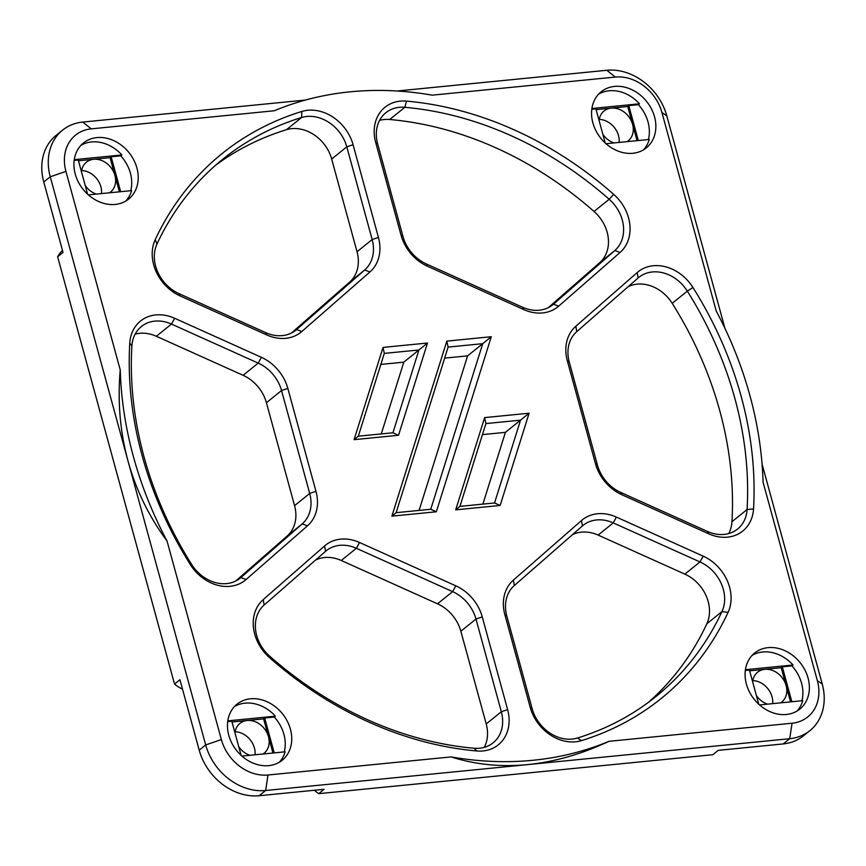 <?xml version="1.0" encoding="UTF-8"?>
<svg xmlns="http://www.w3.org/2000/svg" width="866" height="866" viewBox="0 0 866 866"><rect width="100%" height="100%" fill="white"/><g stroke="black" fill="none" stroke-linecap="round" stroke-linejoin="round"><path stroke-width="1.3" d="M791.86 701.741L782.312 666.831L791.946 665.878A36.015 29.39 -128.8 0 1 801.57 683.242A36.015 29.39 -128.8 0 1 801.916 700.746M120.688 191.689L111.14 156.789L120.775 155.837A36.015 29.39 -128.8 0 1 130.409 173.189A36.015 29.39 -128.8 0 1 130.744 190.693M591.792 109.278L595.895 108.878L605.237 143.02M227.682 721.649L231.785 721.237L241.127 755.379M745.323 670.49L749.426 670.078L758.768 704.22M74.151 160.437L78.265 160.037L87.596 194.179M638.329 140.53L628.781 105.63L638.415 104.678A36.015 29.39 -128.8 0 1 648.039 122.03A36.015 29.39 -128.8 0 1 648.385 139.545M274.219 752.9L264.671 717.99L274.305 717.037A36.015 29.39 -128.8 0 1 283.929 734.39A36.015 29.39 -128.8 0 1 284.275 751.904M796.958 711.083A36.015 29.39 -128.8 0 0 802.782 700.659L759.558 704.935M125.787 201.042A36.015 29.39 -128.8 0 0 131.61 190.617L88.386 194.882M643.427 149.883A36.015 29.39 -128.8 0 0 649.251 139.458L606.027 143.724M591.9 108.51L639.498 103.801L638.415 104.678M598.568 94.177A36.015 29.39 -128.8 0 1 639.498 103.801M227.79 720.869L275.388 716.171L274.305 717.037M234.459 706.548A36.015 29.39 -128.8 0 1 275.388 716.171M264.671 717.99L263.589 718.867L272.942 753.019M74.259 159.669L121.857 154.96L120.775 155.837M78.46 160.784L110.058 157.655L119.411 191.819M111.14 156.789L110.058 157.655M109.538 192.793A19.204 15.675 51.2 0 0 110.545 192.068A19.204 15.675 51.2 0 0 114.94 175.484A19.204 15.675 51.2 0 0 93.625 159.279A19.204 15.675 51.2 0 0 86.448 162.148A19.204 15.675 51.2 0 0 81.447 171.695M85.225 185.508A19.204 15.675 51.2 0 0 96.397 194.092M602.866 134.349A19.204 15.675 51.2 0 0 614.026 142.933M596.1 109.625L611.255 108.12A19.204 15.675 51.2 0 0 604.089 110.989A19.204 15.675 51.2 0 0 599.088 120.536M611.255 108.12L627.698 106.496L632.581 124.325A19.204 15.675 51.2 0 0 611.255 108.12M628.781 105.63L627.698 106.496M627.179 141.634A19.204 15.675 51.2 0 0 628.186 140.909A19.204 15.675 51.2 0 0 632.581 124.325L637.051 140.66M749.631 670.825L764.786 669.331A19.204 15.675 51.2 0 0 757.62 672.2A19.204 15.675 51.2 0 0 752.619 681.748M745.42 669.71L793.029 665.012L791.946 665.878M764.786 669.331L781.229 667.708L786.101 685.526A19.204 15.675 51.2 0 0 764.786 669.331M782.312 666.831L781.229 667.708M780.71 702.846A19.204 15.675 51.2 0 0 781.706 702.11A19.204 15.675 51.2 0 0 786.101 685.526L790.571 701.871M756.397 695.56A19.204 15.675 51.2 0 0 767.557 704.145M263.069 754.005A19.204 15.675 51.2 0 0 264.076 753.268A19.204 15.675 51.2 0 0 268.471 736.685A19.204 15.675 51.2 0 0 247.146 720.49A19.204 15.675 51.2 0 0 239.979 723.348A19.204 15.675 51.2 0 0 234.978 732.907M279.317 762.242A36.015 29.39 -128.8 0 0 285.141 751.818L241.917 756.094M238.756 746.719A19.204 15.675 51.2 0 0 249.917 755.304M231.991 721.984L263.589 718.867M290.413 729.172A36.015 29.39 -128.8 0 1 282.175 760.261A36.015 29.39 -128.8 0 1 236.71 750.649A36.015 29.39 -128.8 0 1 237.003 704.177A36.015 29.39 -128.8 0 1 290.413 729.172M80.928 145.336A36.015 29.39 -128.8 0 1 121.857 154.96M136.893 167.972A36.015 29.39 -128.8 0 1 128.644 199.061A36.015 29.39 -128.8 0 1 83.179 189.448A36.015 29.39 -128.8 0 1 83.472 142.966A36.015 29.39 -128.8 0 1 136.893 167.972M752.099 655.389A36.015 29.39 -128.8 0 1 793.029 665.012M808.054 678.013A36.015 29.39 -128.8 0 1 799.816 709.102A36.015 29.39 -128.8 0 1 754.34 699.49A36.015 29.39 -128.8 0 1 754.643 653.018A36.015 29.39 -128.8 0 1 808.054 678.013M654.534 116.813A36.015 29.39 -128.8 0 1 646.285 147.902A36.015 29.39 -128.8 0 1 600.82 138.289A36.015 29.39 -128.8 0 1 601.112 91.807A36.015 29.39 -128.8 0 1 654.534 116.813M619.158 142.425A19.204 15.675 51.2 0 0 618.53 135.637A19.204 15.675 51.2 0 0 599.261 119.378M182.51 689.13A32.41 26.445 -128.8 0 1 174.531 684.086L57.632 256.769A32.41 26.445 -128.8 0 1 62.504 250.458M305.384 100.066L82.779 122.074A54.017 44.079 51.2 0 0 62.612 130.127A54.017 44.079 51.2 0 0 50.25 176.772L205.686 744.944A54.017 44.079 51.2 0 0 265.646 790.506L789.705 738.709A54.017 44.079 51.2 0 0 809.872 730.644L803.388 735.873A54.017 44.079 51.2 0 1 783.221 743.926L718.26 750.357L712.859 754.708L318.71 793.657A32.41 26.445 -128.8 0 1 314.499 790.257M548.319 307.647L599.673 262.723A36.015 29.39 51.2 0 0 594.054 211.466A345.101 281.602 51.2 0 0 389.711 119.497A36.015 29.39 51.2 0 0 379.568 120.374M648.244 702.488A345.101 281.602 51.2 0 0 706.851 623.769A36.015 29.39 51.2 0 0 684.865 574.126L598.125 535.091A36.015 29.39 51.2 0 0 572.415 534.712M291.42 333.031L349.539 282.208A36.015 29.39 51.2 0 0 357.03 251.746L331.667 159.03A36.015 29.39 51.2 0 0 286.451 129.705A345.101 281.602 51.2 0 0 215.602 165.254M484.267 747.369A36.015 29.39 51.2 0 0 486.216 723.944L460.853 631.227A36.015 29.39 51.2 0 0 437.514 603.808L341.236 560.475A36.015 29.39 51.2 0 0 315.527 560.096M482.882 504.109L505.408 432.35L482.449 434.613M419.079 510.42L467.608 355.85L444.648 358.123M381.267 433.931L403.805 362.161L380.834 364.424M235.714 581.021L287.079 536.108A36.015 29.39 51.2 0 0 294.57 505.636L266.414 402.722A36.015 29.39 51.2 0 0 243.086 375.303L156.345 336.268A36.015 29.39 51.2 0 0 135.096 334.168M728.739 533.564A36.015 29.39 51.2 0 0 731.954 521.722A345.101 281.602 51.2 0 0 672.2 303.306A36.015 29.39 51.2 0 0 628.121 286.722M772.688 703.636A19.204 15.675 51.2 0 0 772.05 696.849A19.204 15.675 51.2 0 0 752.792 680.579M101.517 193.583A19.204 15.675 51.2 0 0 100.889 186.796A19.204 15.675 51.2 0 0 81.621 170.526M62.612 130.127L56.128 135.356A54.017 44.079 51.2 0 0 43.765 181.99L63.034 252.417L57.632 256.769M255.048 754.795A19.204 15.675 51.2 0 0 254.42 747.997A19.204 15.675 51.2 0 0 235.151 731.738M174.531 684.086L179.933 679.734L199.202 750.162A54.017 44.079 51.2 0 0 259.161 795.724L324.111 789.305L318.71 793.657M809.872 730.644A54.017 44.079 51.2 0 0 822.235 684.01L762.058 464.068M724.929 328.344L666.798 115.838A54.017 44.079 51.2 0 0 606.839 70.276L397.083 91.006M672.2 303.306L687.333 291.128A345.101 281.602 -128.8 0 1 747.087 509.533A36.015 29.39 -128.8 0 1 737.572 529.05A36.015 29.39 -128.8 0 1 707.49 531.475L620.749 492.44A36.015 29.39 -128.8 0 1 597.421 465.02L569.265 362.107A36.015 29.39 -128.8 0 1 576.767 331.635L638.134 277.964A36.015 29.39 -128.8 0 1 638.881 277.337A36.015 29.39 -128.8 0 1 687.333 291.128L692.941 287.48A40.81 33.298 51.2 0 0 637.192 272.563L575.814 326.244A40.81 33.298 51.2 0 0 567.317 360.765L595.472 463.678A40.81 33.298 51.2 0 0 621.918 494.757L708.659 533.792A40.81 33.298 51.2 0 0 753.528 508.937A349.896 285.52 51.2 0 0 692.941 287.48M474.135 748.246A345.101 281.602 -128.8 0 1 269.791 656.276A36.015 29.39 -128.8 0 1 264.162 605.009L325.54 551.339A36.015 29.39 -128.8 0 1 326.287 550.711A36.015 29.39 -128.8 0 1 356.37 548.297L452.647 591.63A36.015 29.39 -128.8 0 1 475.975 619.049L501.338 711.755A36.015 29.39 -128.8 0 1 493.1 742.844A36.015 29.39 -128.8 0 1 474.135 748.246L476.776 750.963A40.81 33.298 51.2 0 0 507.617 709.611L482.254 616.895A40.81 33.298 51.2 0 0 455.808 585.817L359.531 542.495A40.81 33.298 51.2 0 0 324.588 545.937L263.21 599.618A40.81 33.298 51.2 0 0 269.586 657.716A349.896 285.52 51.2 0 0 476.776 750.963M706.851 623.769L721.973 611.591A345.101 281.602 -128.8 0 1 655.93 696.556A345.101 281.602 -128.8 0 1 577.384 738.038A36.015 29.39 -128.8 0 1 532.168 708.713L506.805 615.997A36.015 29.39 -128.8 0 1 514.307 585.535L582.428 525.954A36.015 29.39 -128.8 0 1 583.175 525.326A36.015 29.39 -128.8 0 1 613.258 522.902L699.999 561.937A36.015 29.39 -128.8 0 1 721.973 611.591L728.068 612.403A40.81 33.298 51.2 0 0 703.16 556.134L616.419 517.099A40.81 33.298 51.2 0 0 581.487 520.553L513.354 580.133A40.81 33.298 51.2 0 0 504.856 614.665L530.219 707.37A40.81 33.298 51.2 0 0 581.465 740.614A349.896 285.52 51.2 0 0 728.068 612.403M191.635 564.437A345.101 281.602 -128.8 0 1 131.881 346.021A36.015 29.39 -128.8 0 1 141.396 326.504A36.015 29.39 -128.8 0 1 171.479 324.079L258.22 363.114A36.015 29.39 -128.8 0 1 281.547 390.544L309.703 493.447A36.015 29.39 -128.8 0 1 302.202 523.919L240.835 577.59A36.015 29.39 -128.8 0 1 240.088 578.217A36.015 29.39 -128.8 0 1 191.635 564.437L190.347 564.589A40.81 33.298 51.2 0 0 246.106 579.506L307.484 525.835A40.81 33.298 51.2 0 0 315.971 491.303L287.815 388.39A40.81 33.298 51.2 0 0 261.38 357.312L174.64 318.277A40.81 33.298 51.2 0 0 129.77 343.142A349.896 285.52 51.2 0 0 190.347 564.589M156.995 243.963A345.101 281.602 -128.8 0 1 223.038 158.998A345.101 281.602 -128.8 0 1 301.585 117.516A36.015 29.39 -128.8 0 1 346.801 146.841L372.163 239.557A36.015 29.39 -128.8 0 1 364.673 270.019L296.54 329.6A36.015 29.39 -128.8 0 1 295.793 330.227A36.015 29.39 -128.8 0 1 265.71 332.652L178.97 293.617A36.015 29.39 -128.8 0 1 156.995 243.963L155.22 239.666A40.81 33.298 51.2 0 0 180.139 295.934L266.869 334.969A40.81 33.298 51.2 0 0 301.812 331.516L369.944 271.935A40.81 33.298 51.2 0 0 378.431 237.414L353.068 144.698A40.81 33.298 51.2 0 0 301.823 111.465A349.896 285.52 51.2 0 0 155.22 239.666M389.711 119.497L404.844 107.308A345.101 281.602 -128.8 0 1 609.188 199.277A36.015 29.39 -128.8 0 1 614.806 250.545L553.428 304.215A36.015 29.39 -128.8 0 1 552.681 304.843A36.015 29.39 -128.8 0 1 522.609 307.268L426.321 263.935A36.015 29.39 -128.8 0 1 402.993 236.515L377.63 143.799A36.015 29.39 -128.8 0 1 385.868 112.71A36.015 29.39 -128.8 0 1 404.844 107.308L406.522 101.116A40.81 33.298 51.2 0 0 375.682 142.468L401.045 235.173A40.81 33.298 51.2 0 0 427.479 266.252L523.768 309.584A40.81 33.298 51.2 0 0 558.7 306.131L620.078 252.461A40.81 33.298 51.2 0 0 613.702 194.363A349.896 285.52 51.2 0 0 406.522 101.116M500.147 505.452L529.104 413.212L520.542 420.162L494.551 502.962L500.147 505.452L455.689 509.847L484.635 417.607L485.913 423.582L520.542 420.162L505.408 432.35M494.551 502.962L459.922 506.383L485.913 423.582M459.922 506.383L455.689 509.847M529.104 413.212L484.635 417.607M221.371 739.575L167.062 541.055C148.984 516.58 135.951 489.842 127.973 460.853C120.082 431.831 117.505 401.521 120.244 369.912L65.935 171.403A42.012 34.283 -128.8 0 1 91.233 128.861L274.338 110.761A360.104 293.845 51.2 0 1 432.188 95.163L615.293 77.063A42.012 34.283 -128.8 0 1 661.927 112.504L716.236 311.013A360.104 293.845 51.2 0 1 763.054 482.156L817.363 680.665A42.012 34.283 -128.8 0 1 792.065 723.218L608.96 741.318C581.53 754.156 554.435 761.918 527.675 764.602C500.927 767.2 475.402 764.635 451.099 756.916L267.995 775.005A42.012 34.283 -128.8 0 1 221.371 739.575L205.686 744.944L199.202 750.162M451.099 756.916A360.104 293.845 51.2 0 0 608.96 741.318M120.244 369.912A360.104 293.845 51.2 0 0 167.062 541.055M391.887 516.158L436.345 511.763L491.303 336.722L446.834 341.107L391.887 516.158L396.119 512.683L448.112 347.093L446.834 341.107M383.032 347.418L354.075 439.668L398.533 435.273L427.501 343.023L383.032 347.418L384.298 353.393L418.938 349.972L427.501 343.023M436.345 511.763L430.748 509.262L396.119 512.683M448.112 347.093L482.741 343.672L491.303 336.722M467.608 355.85L482.741 343.672L430.748 509.262M354.075 439.668L358.308 436.193L384.298 353.393M403.805 362.161L418.938 349.972L392.937 432.773L398.533 435.273M392.937 432.773L358.308 436.193M259.161 795.724L265.646 790.506L267.995 775.005M43.765 181.99L50.25 176.772L65.935 171.403M783.221 743.926L789.705 738.709L792.065 723.218M753.528 508.937L747.087 509.533L731.954 521.722M301.823 111.465L301.585 117.516L286.451 129.705M613.702 194.363L609.188 199.277L594.054 211.466M486.216 723.944L501.338 711.755L507.617 709.611M482.254 616.895L475.975 619.049L460.853 631.227M269.791 656.276L269.586 657.716M264.162 605.009L263.21 599.618M325.54 551.339L324.588 545.937M341.236 560.475L356.37 548.297L359.531 542.495M437.514 603.808L452.647 591.63L455.808 585.817M684.865 574.126L699.999 561.937L703.16 556.134M616.419 517.099L613.258 522.902L598.125 535.091M577.384 738.038L581.465 740.614M532.168 708.713L530.219 707.37M506.805 615.997L504.856 614.665M514.307 585.535L513.354 580.133M582.428 525.954L581.487 520.553M637.192 272.563L638.134 277.964M575.814 326.244L576.767 331.635M567.317 360.765L569.265 362.107M595.472 463.678L597.421 465.02M621.918 494.757L620.749 492.44M708.659 533.792L707.49 531.475M377.63 143.799L375.682 142.468M401.045 235.173L402.993 236.515M599.673 262.723L614.806 250.545L620.078 252.461M551.913 305.438L553.428 304.215L558.7 306.131M522.609 307.268L523.768 309.584M426.321 263.935L427.479 266.252M294.57 505.636L309.703 493.447L315.971 491.303M287.815 388.39L281.547 390.544L266.414 402.722M287.079 536.108L302.202 523.919L307.484 525.835M239.319 578.813L240.835 577.59L246.106 579.506M131.881 346.021L129.77 343.142M156.345 336.268L171.479 324.079L174.64 318.277M243.086 375.303L258.22 363.114L261.38 357.312M331.667 159.03L346.801 146.841L353.068 144.698M180.139 295.934L178.97 293.617M266.869 334.969L265.71 332.652M301.812 331.516L296.54 329.6L295.025 330.823M369.944 271.935L364.673 270.019L349.539 282.208M378.431 237.414L372.163 239.557L357.03 251.746M82.779 122.074L91.233 128.861M666.798 115.838L661.927 112.504M822.235 684.01L817.363 680.665M606.839 70.276L615.293 77.063"/></g></svg>
